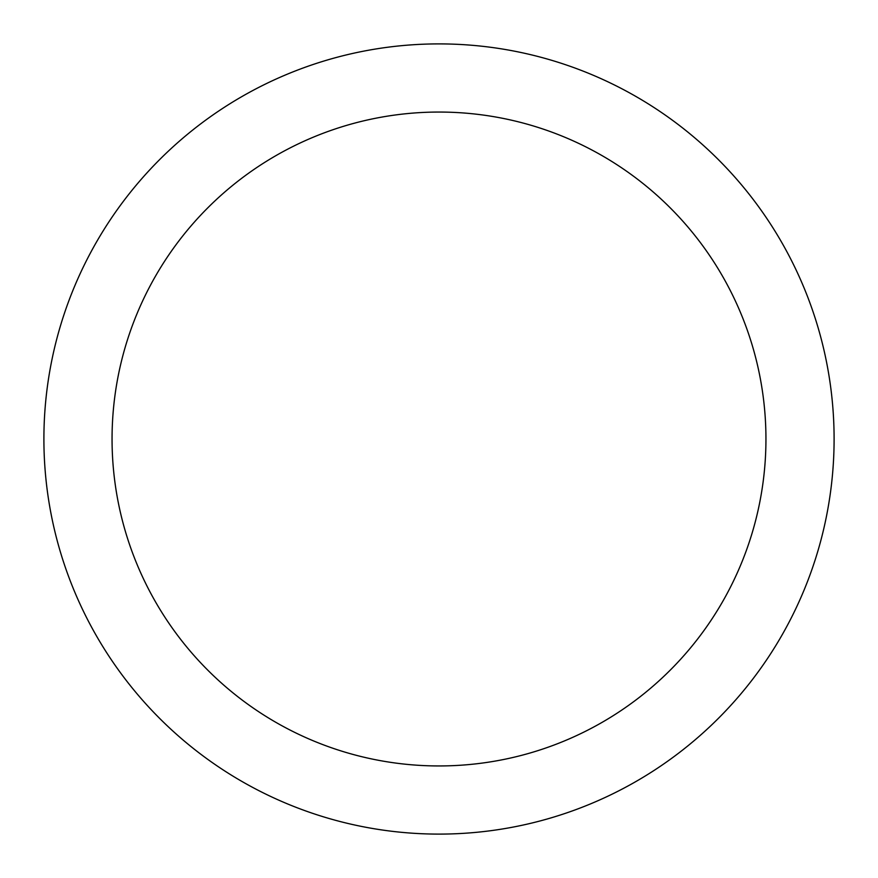 <?xml version="1.0" encoding="UTF-8"?>
<svg xmlns="http://www.w3.org/2000/svg" width="878" height="878" viewBox="0 0 878 878"><rect width="100%" height="100%" fill="white"/><g stroke="black" fill="none" stroke-linecap="round" stroke-linejoin="round"><path stroke-width="1.32" d="M765.945 439A326.945 326.945 0 0 0 275.527 155.856A326.945 326.945 0 0 0 275.527 722.144A326.945 326.945 0 0 0 765.945 439M834.1 439A395.1 395.1 0 0 0 241.45 96.832A395.1 395.1 0 0 0 241.45 781.168A395.1 395.1 0 0 0 834.1 439A395.1 395.1 0 0 0 241.45 96.832A395.1 395.1 0 0 0 241.45 781.168A395.1 395.1 0 0 0 834.1 439"/></g></svg>
